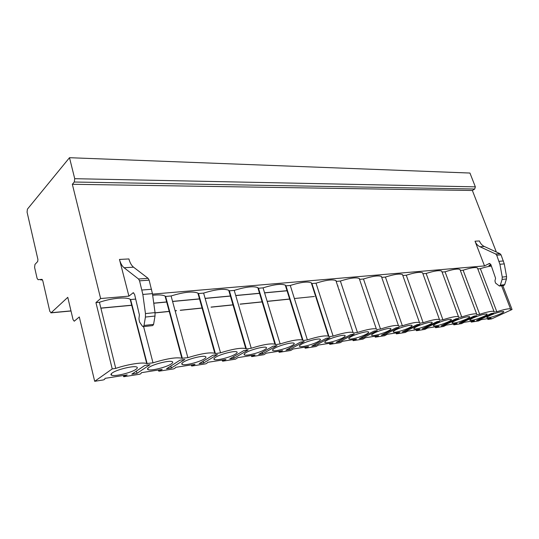 <?xml version="1.0" encoding="UTF-8"?>
<svg xmlns="http://www.w3.org/2000/svg" width="539" height="539" viewBox="0 0 539 539"><rect width="100%" height="100%" fill="white"/><g stroke="black" fill="none" stroke-linecap="round" stroke-linejoin="round"><path stroke-width="0.81" d="M100.625 298.539L72.341 184.284L74.288 182.02L74.726 178.692L69.497 157.698L27.408 209.166L27.071 212.13L37.932 259.528L37.69 261.503L34.947 264.447L34.597 267.378L37.076 278.306L38.053 279.694L41.813 279.35L42.79 280.752L49.817 311.394L51.178 312.728L67.779 297.326L73.055 319.647L74.241 321.21L79.314 316.952L94.682 381.302L112.227 368.912L95.935 302.595L100.625 298.539L128.915 296.133L133.248 292.731L134.595 294.409L139.399 314.904L138.941 318.812L139.534 322.005L142.39 326.176L143.199 326.668L144.021 325.462L145.422 317.053L145.456 313.583L142.842 294.449L139.554 280.832L138.53 279.007L124.078 267.742C122.036 266.077 120.5 263.308 119.469 259.434L128.915 296.133M201.222 303.262L200.737 303.309M232.147 300.236L231.649 300.284M261.267 297.387L260.782 297.434M288.742 294.698L288.291 294.739M314.709 292.158L314.298 292.199M339.287 289.753L338.937 289.787M94.682 381.302L103.165 379.968L104.566 379.449L105.065 378.344L127.197 374.895L123.903 376.411L123.667 376.68L124.159 376.667L139.439 374.268L140.814 373.763L141.467 372.665L162.212 369.431L159.12 371.169L173.457 368.919L174.804 368.427L175.599 367.342L195.071 364.303L191.945 366.008L205.426 363.892L206.74 363.414L207.656 362.336L225.982 359.479L222.823 361.157L235.523 359.163L237.827 357.626L255.102 354.931L251.922 356.582L263.908 354.696L266.279 353.186L282.584 350.646L279.397 352.263L290.723 350.478L293.149 348.996L308.564 346.59L305.37 348.181L316.09 346.489L318.562 345.027L333.163 342.75L329.969 344.313L340.129 342.71L342.642 341.275L356.488 339.112L353.294 340.641L362.942 339.125L365.482 337.71L378.634 335.656L375.447 337.158L384.617 335.716L387.184 334.321L399.695 332.368L396.515 333.85L405.24 332.475L407.821 331.101L419.733 329.241L416.566 330.697L424.887 329.39L427.481 328.035L438.834 326.263L435.687 327.692L443.617 326.439L446.225 325.111L457.059 323.42L453.926 324.822L461.505 323.629L464.119 322.315L474.468 320.698L471.356 322.079L478.598 320.941L481.212 319.647L491.117 318.104L487.889 319.465L491.662 318.886L512.05 309.487L510.588 309.703L510.541 308.935C508.809 308.436 504.234 309.373 496.817 311.751L480.37 268.685C484.932 267.189 488.61 266.333 491.4 266.118M112.227 368.912L115.744 368.386L99.425 302.285C111.432 298.134 126.166 296.773 130.175 299.273L146.743 363.555C142.889 361.959 128.046 364.216 115.744 368.386M496.817 311.751L494.095 312.155L493.987 311.401C492.127 310.875 487.364 311.838 479.683 314.298L476.84 314.722L476.658 313.988C474.67 313.428 469.698 314.419 461.741 316.966L458.75 317.41L458.5 316.696C456.365 316.103 451.17 317.127 442.917 319.762L439.784 320.227L439.46 319.533C437.169 318.913 431.732 319.964 423.149 322.699L419.854 323.191L419.47 322.524C416.997 321.857 411.297 322.949 402.37 325.785L398.907 326.304L398.462 325.664C395.781 324.963 389.798 326.082 380.5 329.039L376.849 329.578L376.343 328.979C373.446 328.224 367.14 329.39 357.445 332.462L353.591 333.035L353.038 332.469C349.885 331.674 343.242 332.873 333.109 336.08L329.039 336.686L328.44 336.161C325.01 335.312 317.99 336.558 307.378 339.907L303.08 340.547L302.446 340.062C298.7 339.159 291.262 340.453 280.139 343.956L275.577 344.63L274.937 344.199C270.827 343.235 262.931 344.583 251.248 348.248L246.404 348.969L245.771 348.592C241.256 347.561 232.848 348.962 220.545 352.809L215.398 353.577L214.798 353.261C209.826 352.156 200.845 353.624 187.868 357.667L181.852 358.24C176.354 357.054 166.733 358.59 153.009 362.848L146.743 363.555M136.94 373.372L150.004 364.681L144.796 365.462L131.806 374.174L136.94 373.372L136.367 371.115M171.348 368.002L184.803 359.466L179.932 360.2L166.531 368.757L171.348 368.002L170.823 366.015M203.661 362.963L217.439 354.574L212.865 355.262L199.134 363.67L203.661 362.963L203.176 361.191M234.067 358.213L248.102 349.979L243.803 350.619L229.803 358.88L234.067 358.213L233.616 356.629M262.729 353.746L276.972 345.647L272.916 346.26L258.707 354.372L262.729 353.746L262.304 352.317M289.793 349.521L304.198 341.571L300.371 342.144L285.987 350.114L289.793 349.521L289.396 348.228M315.389 345.526L329.915 337.71L326.297 338.256L311.791 346.085L315.389 345.526L315.012 344.347M339.631 341.739L354.244 334.065L350.822 334.578L336.221 342.272L339.631 341.739L339.28 340.661M362.626 338.155L377.3 330.609L374.053 331.094L359.385 338.66L362.626 338.155L362.296 337.158M384.469 334.746L399.177 327.328L396.098 327.793L381.39 335.224L384.469 334.746L384.152 333.83M405.24 331.505L419.962 324.215L417.031 324.653L402.31 331.963L405.24 331.505L404.944 330.656M425.022 328.419L439.736 321.251L436.954 321.668L422.232 328.851L425.022 328.419L424.739 327.631M443.873 325.475L458.574 318.428L455.92 318.825L441.219 325.893L443.873 325.475L443.61 324.741M461.876 322.666L476.537 315.733L474.003 316.11L459.336 323.063L461.876 322.666L461.62 321.978M479.07 319.984L493.69 313.159L491.265 313.523L476.638 320.361L479.07 319.984M112.22 372.968C110.704 374.066 110.522 374.827 111.674 375.252C115.016 376.673 131.327 372.685 135.922 369.363C137.546 368.238 137.782 367.45 136.623 366.992C133.483 365.509 116.66 369.606 112.22 372.968M148.966 367.376C147.329 368.487 147.053 369.262 148.151 369.687C151.163 371.021 166.436 367.221 171.153 363.993C172.891 362.855 173.214 362.053 172.116 361.608C169.286 360.22 153.548 364.115 148.966 367.376M183.375 362.134C181.63 363.273 181.272 364.047 182.317 364.465C185.032 365.718 199.383 362.093 204.193 358.967C206.033 357.808 206.437 357.007 205.399 356.555C202.839 355.255 188.071 358.981 183.375 362.134M215.667 357.216C213.821 358.368 213.39 359.149 214.374 359.567C216.84 360.739 230.362 357.269 235.233 354.238C237.173 353.065 237.652 352.257 236.675 351.819C234.357 350.599 220.444 354.157 215.667 357.216M246.04 352.594C244.1 353.759 243.594 354.547 244.524 354.952C246.761 356.057 259.549 352.735 264.46 349.791C266.488 348.605 267.041 347.796 266.118 347.365C264.009 346.213 250.871 349.622 246.04 352.594M274.647 348.241C272.626 349.413 272.054 350.202 272.929 350.606C274.964 351.644 287.085 348.45 292.03 345.593C294.132 344.401 294.745 343.586 293.876 343.161C291.956 342.083 279.512 345.351 274.647 348.241M301.638 344.131C299.549 345.31 298.909 346.099 299.738 346.496C301.597 347.48 313.119 344.408 318.064 341.632C320.24 340.426 320.921 339.617 320.099 339.199C318.347 338.182 306.529 341.328 301.638 344.131M327.16 340.244C324.997 341.436 324.303 342.225 325.084 342.609C326.782 343.538 337.758 340.581 342.703 337.879C344.94 336.666 345.674 335.858 344.906 335.453C343.303 334.49 332.051 337.515 327.16 340.244M351.313 336.565C349.09 337.758 348.349 338.546 349.077 338.93C350.633 339.806 361.11 336.956 366.048 334.321C368.346 333.109 369.134 332.307 368.413 331.903C366.938 330.993 356.205 333.911 351.313 336.565M374.214 333.082C371.937 334.274 371.142 335.063 371.836 335.433C373.264 336.269 383.283 333.513 388.201 330.953C390.553 329.733 391.388 328.931 390.708 328.541C389.36 327.678 379.092 330.495 374.214 333.082M395.956 329.767C393.632 330.966 392.79 331.754 393.443 332.118C394.757 332.907 404.365 330.245 409.249 327.746C411.648 326.533 412.524 325.731 411.89 325.347C410.644 324.525 400.814 327.254 395.956 329.767M416.627 326.621C414.255 327.82 413.373 328.601 413.986 328.958C417.26 329.134 422.36 327.712 429.28 324.694C431.712 323.481 432.635 322.686 432.035 322.309C430.89 321.534 421.458 324.168 416.627 326.621M436.3 323.629C433.888 324.828 432.972 325.603 433.545 325.954C436.63 326.108 441.569 324.721 448.354 321.79C450.826 320.577 451.783 319.789 451.224 319.418C448.118 319.256 443.146 320.658 436.3 323.629M455.051 320.772C452.605 321.972 451.648 322.74 452.187 323.083C455.098 323.232 459.888 321.877 466.545 319.021C469.051 317.808 470.042 317.026 469.516 316.662C466.585 316.514 461.761 317.889 455.051 320.772M472.939 318.05C470.459 319.243 469.469 320.011 469.974 320.348C472.737 320.483 477.379 319.155 483.914 316.38C486.447 315.167 487.472 314.385 486.98 314.035C484.204 313.9 479.521 315.241 472.939 318.05M490.018 315.45C487.512 316.642 486.495 317.404 486.973 317.734C489.587 317.855 494.095 316.561 500.509 313.853C503.069 312.647 504.12 311.872 503.662 311.522C501.034 311.401 496.486 312.708 490.018 315.45M477.797 268.914L480.37 268.685M479.683 314.298L463.122 270.207C470.688 267.795 475.452 267.034 477.419 267.93L493.987 311.401M477.716 268.698L477.419 267.93M152.503 294.132L484.514 265.916L489.405 263.45L490.854 264.534L495.57 278.239L494.95 280.907L495.516 283.042L499.404 286.02L500.333 285.165L502.105 279.424L502.24 277.08L499.916 264.265L496.695 255.183L495.624 253.977L479.939 246.741C477.709 245.663 476.065 243.81 475.021 241.196L484.514 265.916M491.137 265.356L488.88 265.545L490.847 264.521M460.34 270.457L463.122 270.207M460.299 270.329L459.976 269.48C457.874 268.53 452.901 269.305 445.059 271.804L442.068 272.067M442.061 272.047L441.717 271.104C439.46 270.1 434.266 270.888 426.133 273.468L422.987 273.751L422.576 272.808C420.157 271.737 414.72 272.545 406.278 275.22L402.97 275.517L402.498 274.6C399.891 273.462 394.198 274.284 385.419 277.059L381.942 277.369L381.41 276.487C378.6 275.274 372.624 276.109 363.481 279L359.823 279.317L359.237 278.474C356.198 277.181 349.912 278.03 340.372 281.035L336.518 281.371L335.891 280.57C332.597 279.189 325.967 280.058 316.009 283.184L311.94 283.541L311.272 282.786C307.695 281.304 300.695 282.193 290.278 285.454L285.973 285.832L285.286 285.131C281.385 283.541 273.98 284.451 263.059 287.853L258.504 288.257L257.81 287.617C253.552 285.913 245.69 286.836 234.222 290.4L229.392 290.824L228.718 290.258C224.049 288.426 215.688 289.369 203.621 293.095L198.487 293.546L197.86 293.075C192.733 291.087 183.806 292.05 171.085 295.965L165.621 296.443L165.075 296.066C162.818 294.88 158.682 294.617 152.665 295.284M147.147 363.724L130.6 299.536L135.693 299.084M130.6 299.536L130.175 299.273M95.935 302.595L99.425 302.285M72.341 184.284L472.366 190.483L496.338 252.003M503.749 285.529L504.679 284.673L506.451 278.966L506.586 276.635L504.268 263.901L501.054 254.873L499.983 253.674L484.318 246.485C482.088 245.407 480.451 243.567 479.414 240.967L475.021 241.196M144.021 325.462L153.588 324.377L152.759 325.576L143.192 326.668M153.588 324.377L155.016 316.043L155.05 312.6L152.436 293.634L149.135 280.145L148.104 278.333L133.551 267.182C131.489 265.532 129.946 262.789 128.909 258.949L119.469 259.434M69.497 157.698L469.947 173.039L475.351 186.851L474.724 189.021L472.366 190.483M41.476 279.471L42.069 279.418M512.05 309.487L502.813 285.636M40.196 279.552L40.775 279.936L41.388 279.478M461.741 316.966L445.059 271.804M442.917 319.762L426.133 273.468M423.149 322.699L406.278 275.22M402.37 325.785L385.419 277.059M380.5 329.039L363.481 279M357.445 332.462L340.372 281.035M333.109 336.08L316.009 283.184M329.039 336.686L311.94 283.541M307.378 339.907L290.278 285.454M303.08 340.547L285.973 285.832M280.139 343.956L263.059 287.853M275.577 344.63L258.504 288.257M251.248 348.248L234.222 290.4M246.404 348.969L229.392 290.824M220.545 352.809L203.621 293.095M215.398 353.577L198.487 293.546M187.868 357.667L171.085 295.965M182.377 358.482L165.621 296.443M153.009 362.848L143.596 326.621M142.464 345.573L142.121 345.62M177.641 340.951L177.203 341.012M210.621 336.619L210.136 336.686M241.6 332.55L241.101 332.617M270.76 328.723L270.268 328.783M298.249 325.111L297.797 325.172M324.215 321.695L323.804 321.749M348.78 318.475L348.43 318.515M155.077 312.815L169.637 311.32M175.108 310.76L176.455 310.619M180.269 310.228L202.543 307.944M211.066 307.075L233.475 304.778M240.111 304.097L262.601 301.793M267.546 301.281L289.739 299.01M294.382 298.532L314.358 296.484M489.884 263.504L488.961 263.584M132.843 292.906L133.679 292.839M484.318 246.485L479.939 246.741M499.983 253.674L495.624 253.977M501.054 254.873L496.695 255.183M503.439 260.97L499.087 261.321M504.268 263.901L499.916 264.265M506.586 276.635L502.24 277.08M506.451 278.966L502.105 279.424M504.679 284.673L500.333 285.165M124.078 267.742L133.551 267.182M138.53 279.007L148.104 278.333M139.554 280.832L149.135 280.145M141.966 290.029L151.56 289.261M142.842 294.449L152.436 293.634M145.456 313.583L155.05 312.6M145.422 317.053L155.016 316.043M74.288 182.02L474.724 189.021M74.726 178.692L475.351 186.851M51.178 312.728L70.986 310.875M100.86 308.086L132.048 305.168M153.75 303.14L167.097 301.894M172.561 301.389L199.976 298.822M205.11 298.343L230.887 295.938M235.718 295.487L260.007 293.216M264.561 292.792L287.482 290.649M337.67 285.96L338.02 285.926M41.099 279.775L42.352 279.687M488.294 319.223L488.058 318.583M471.618 321.837L471.376 321.183M454.175 324.572L453.932 323.905M435.916 327.442L435.667 326.755M416.775 330.447L416.532 329.74M396.697 333.594L396.448 332.873M375.609 336.909L375.36 336.168M353.429 340.385L353.18 339.631M330.07 344.057L329.821 343.276M305.438 347.918L305.189 347.116M279.424 352.007L279.175 351.179M251.908 356.326L251.659 355.471M222.762 360.901L222.513 360.018M191.823 365.752L191.581 364.849M158.938 370.913L158.695 369.976M123.903 376.411L123.667 375.44M289.766 299.098L267.58 301.375M262.628 301.88L240.138 304.191M233.502 304.872L211.093 307.169M202.57 308.045L180.296 310.329M176.482 310.72L175.135 310.862M169.664 311.421L155.091 312.916M510.541 308.935L501.58 285.771M503.743 285.529L499.397 286.02M50.882 312.869L71.013 310.99M100.887 308.193L132.082 305.276M153.763 303.248L167.124 302.002M172.588 301.49L200.003 298.923M205.137 298.444L230.914 296.032M235.745 295.581L260.034 293.31M264.588 292.886L287.509 290.743M337.697 286.047L338.054 286.014M42.446 279.829L40.775 279.936M459.976 269.48L476.658 313.988M441.717 271.104L458.5 316.696M422.576 272.808L439.46 319.533M402.498 274.6L419.47 322.524M381.41 276.487L398.462 325.664M359.237 278.474L376.343 328.979M335.891 280.57L353.038 332.469M311.272 282.786L328.44 336.161M285.286 285.131L302.446 340.062M257.81 287.617L274.937 344.199M228.718 290.258L245.771 348.592M197.86 293.075L214.798 353.261M165.075 296.066L181.852 358.24M487.586 318.657L487.883 319.445M470.911 321.257L471.207 322.059M453.467 323.979L453.771 324.795M435.216 326.829L435.512 327.665M416.081 329.814L416.384 330.663M396.01 332.947L396.313 333.816M374.928 336.235L375.232 337.124M352.755 339.691L353.058 340.601M329.41 343.336L329.706 344.266M304.791 347.177L305.087 348.127M278.791 351.239L279.081 352.21M251.289 355.524L251.578 356.522M222.156 360.072L222.445 361.09M191.244 364.896L191.527 365.934M158.378 370.024L158.655 371.088M123.37 375.488L123.647 376.579M111.303 373.743L111.674 375.252M147.807 368.332L148.151 369.687M181.987 363.259L182.317 364.465M214.071 358.489L214.374 359.567M244.248 353.995L244.524 354.952M272.673 349.744L272.929 350.606M299.502 345.728L299.738 346.496M324.862 341.921L325.084 342.609M348.874 338.317L349.077 338.93M371.647 334.887L371.836 335.433M393.268 331.626L393.443 332.118M413.831 328.52L413.986 328.958M433.403 325.556L433.545 325.954M452.053 322.726L452.187 323.083"/></g></svg>
